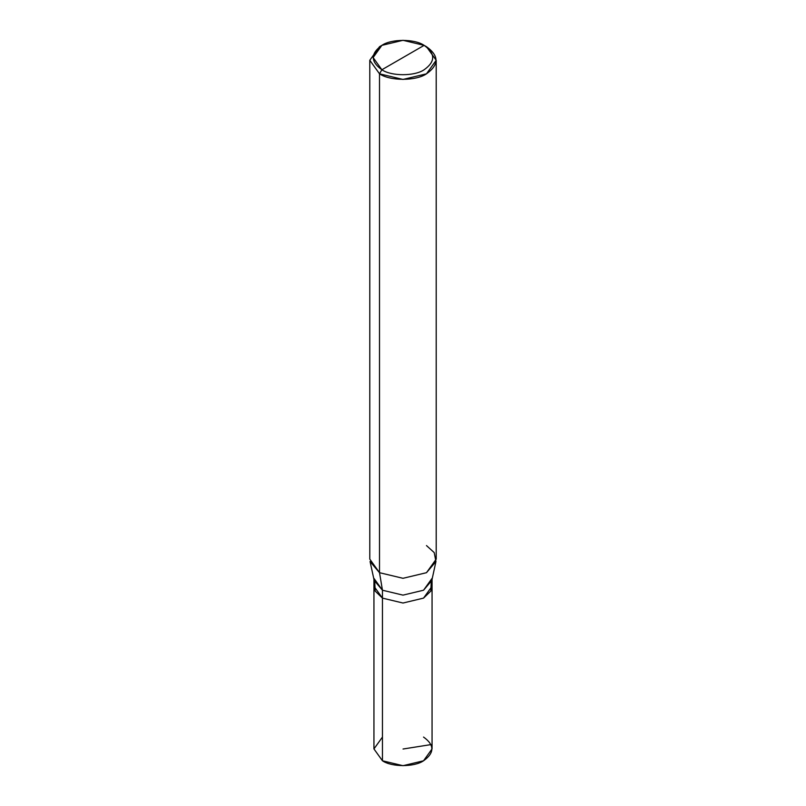 <?xml version="1.0" encoding="UTF-8"?>
<svg xmlns="http://www.w3.org/2000/svg" width="806" height="806" viewBox="0 0 806 806"><rect width="100%" height="100%" fill="white"/><g stroke="black" fill="none" stroke-linecap="round" stroke-linejoin="round"><path stroke-width="1.21" d="M432.056 579.403L432.056 748.925L423.543 760.783L403 765.7L382.457 760.783L382.457 598.112L375.183 591.09L374.76 582.305L375.183 591.09L382.457 598.112L403 603.029L423.543 598.112L432.056 586.254L423.543 598.112L403 603.029L382.457 598.112L403 603.029L423.543 598.112L430.817 591.09L431.24 582.305L430.817 591.09L423.543 598.112L403 603.029L382.457 598.112L373.944 586.254L382.457 598.112L382.457 590.224L403 595.13L423.543 590.224L432.056 578.355M373.944 579.403L373.944 748.925L382.457 760.783C391.706 767.181 414.294 767.181 423.543 760.783C434.625 752.875 434.625 744.976 423.543 737.067M373.944 578.355L382.457 590.224L379.515 572.693L379.515 73.82L403 79.441L426.485 73.82L436.207 60.269L436.207 559.132L426.485 572.693L403 578.305L379.515 572.693L370.055 561.53L374.175 580.451L382.457 590.224L379.515 572.693L403 578.305L426.485 572.693L435.945 561.53L431.825 580.451L423.543 590.224L403 595.13L382.457 590.224L382.457 760.783L373.944 748.925L382.457 737.067M403 57.558L381.873 69.759C370.468 61.619 370.468 53.488 381.873 45.358C391.373 38.769 414.627 38.769 424.127 45.358L381.873 69.759L379.515 73.82C390.084 81.134 415.916 81.134 426.485 73.82C439.149 64.782 439.149 55.745 426.485 46.708L424.127 45.358C435.532 53.488 435.532 61.619 424.127 69.759C414.627 76.338 391.373 76.338 381.873 69.759C391.373 76.338 414.627 76.338 424.127 69.759C435.532 61.619 435.532 53.488 424.127 45.358L403 57.558M435.945 561.53L434.212 552.594L426.485 545.581M436.207 60.269L426.485 46.708M424.127 45.358L403 40.3L381.863 45.358L373.118 57.558L381.873 69.759L379.515 73.82L369.793 60.269L379.515 46.708L369.793 60.269L379.515 73.82L379.515 572.693L369.793 559.132L369.793 60.269M403.04 749.016L431.069 744.583M381.863 45.358L379.515 46.708"/></g></svg>
